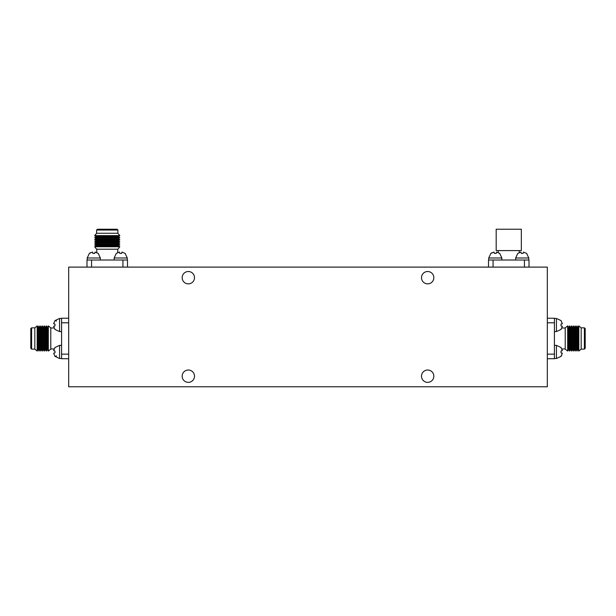 <?xml version="1.0" encoding="UTF-8"?>
<svg xmlns="http://www.w3.org/2000/svg" width="616" height="616" viewBox="0 0 616 616"><rect width="100%" height="100%" fill="white"/><g stroke="black" fill="none" stroke-linecap="round" stroke-linejoin="round"><path stroke-width="0.92" d="M68.676 386.771L547.324 386.771L547.324 267.105L68.676 267.105L68.676 386.771M427.666 382.367A6.175 6.175 0 0 0 433.01 373.103A6.175 6.175 0 0 0 422.314 373.103A6.175 6.175 0 0 0 427.666 382.367M427.666 283.861A6.175 6.175 0 0 0 433.01 274.597A6.175 6.175 0 0 0 422.314 274.597A6.175 6.175 0 0 0 427.666 283.861M188.334 382.367A6.175 6.175 0 0 0 193.686 373.103A6.175 6.175 0 0 0 182.99 373.103A6.175 6.175 0 0 0 188.334 382.367M188.334 283.861A6.175 6.175 0 0 0 193.686 274.597A6.175 6.175 0 0 0 182.99 274.597A6.175 6.175 0 0 0 188.334 283.861M547.324 318.233L554.415 318.233L554.415 358.728L547.324 358.728M554.415 322.792L547.324 322.792M554.415 354.161L547.324 354.161M565.218 327.843L565.218 349.118L567.675 351.051L567.675 325.91L565.218 327.843M567.675 325.91L568.607 327.52L568.607 349.441L567.675 351.051M568.607 349.441L569.538 351.051L569.538 325.91L568.607 327.52M569.538 325.91L570.47 327.52L570.47 349.441L569.538 351.051M570.47 349.441L571.394 351.051L571.394 325.91L570.47 327.52M571.394 325.91L572.326 327.52L572.326 349.441L571.394 351.051M572.326 349.441L573.257 351.051L573.257 325.91L572.326 327.52M573.257 325.91L574.189 327.52L574.189 349.441L573.257 351.051M574.189 349.441L575.113 351.051L575.113 325.91L574.189 327.52M575.113 325.91L576.045 327.52L576.045 349.441L575.113 351.051M576.045 349.441L576.976 351.051L576.976 325.91L576.045 327.52M576.976 325.91L577.908 327.52L577.908 349.441L576.976 351.051M577.908 349.441L578.832 351.051L578.832 325.91L577.908 327.52M578.832 325.91L581.173 327.843L581.173 349.118L578.832 351.051M581.173 349.118L584.392 349.118L585.2 348.31L585.2 328.651L584.392 327.843L584.392 349.118M561.877 348.956L565.218 348.956M561.022 356.333L562.37 353.222L561.022 352.86L561.022 351.028L561.9 350.789M556.441 358.512L554.415 358.512L556.441 358.512L561.091 356.348L556.441 358.512L556.441 345.376L554.415 345.376M561.022 324.093L562.37 323.731L561.022 324.093L561.022 325.926L562.37 326.288L561.022 329.391M561.9 323.854L562.37 323.731L561.022 320.628M554.415 318.441L556.441 318.441L556.441 331.577L561.091 329.414M561.153 356.156L561.807 355.085M561.022 347.563L562.37 350.666M68.676 358.728L61.585 358.728L61.585 318.233L68.676 318.233M61.585 354.161L68.676 354.161M61.585 322.792L68.676 322.792M50.782 349.118L50.782 327.843L48.325 325.91L48.325 351.051L50.782 349.118M48.325 325.91L47.393 327.52L47.393 349.441L48.325 351.051M47.393 349.441L46.462 351.051L46.462 325.91L47.393 327.52M46.462 325.91L45.53 327.52L45.53 349.441L46.462 351.051M45.53 349.441L44.606 351.051L44.606 325.91L45.53 327.52M44.606 325.91L43.674 327.52L43.674 349.441L44.606 351.051M43.674 349.441L42.743 351.051L42.743 325.91L43.674 327.52M42.743 325.91L41.811 327.52L41.811 349.441L42.743 351.051M41.811 349.441L40.887 351.051L40.887 325.91L41.811 327.52M40.887 325.91L39.955 327.52L39.955 349.441L40.887 351.051M39.955 349.441L39.024 351.051L39.024 325.91L39.955 327.52M39.024 325.91L38.092 327.52L38.092 349.441L39.024 351.051M38.092 349.441L37.168 351.051L37.168 325.91L38.092 327.52M37.168 325.91L34.827 327.843L34.827 349.118L37.168 351.051M34.827 349.118L31.608 349.118L31.608 327.843L30.8 328.651L30.8 348.31L31.608 349.118M54.123 348.956L50.782 348.956M56.526 355.917L54.978 356.333L53.631 353.222L54.978 352.86L54.978 351.028L53.631 350.666L54.978 347.563L53.631 350.666L54.1 350.797M61.585 345.376L59.559 345.376L59.559 358.512L54.909 356.348M54.978 351.028L54.978 352.86M54.978 329.391L53.631 326.288L54.978 325.926L54.978 324.093L53.631 323.731L54.978 320.628L56.526 321.044M54.978 325.926L54.978 324.093L53.631 323.731M59.559 318.441L54.909 320.613L59.559 318.441L61.585 318.441L59.559 318.441L59.559 331.577L54.909 329.414M86.995 267.105L86.995 260.021L127.497 260.021L127.497 267.105M122.931 260.021L122.931 267.105M91.561 260.021L91.561 267.105M107.246 249.218L117.879 249.218L119.82 246.754L94.672 246.754L96.612 249.218L107.246 249.218M94.672 246.754L96.288 245.823L118.203 245.823L119.82 246.754M96.288 245.823L94.672 244.899L119.82 244.899L118.203 245.823M94.672 244.899L96.288 243.967L118.203 243.967L119.82 244.899M96.288 243.967L94.672 243.035L119.82 243.035L118.203 243.967M94.672 243.035L96.288 242.103L118.203 242.103L119.82 243.035M96.288 242.103L94.672 241.179L119.82 241.179L118.203 242.103M94.672 241.179L96.288 240.248L118.203 240.248L119.82 241.179M96.288 240.248L94.672 239.316L119.82 239.316L118.203 240.248M94.672 239.316L96.288 238.384L118.203 238.384L119.82 239.316M96.288 238.384L94.672 237.453L119.82 237.453L118.203 238.384M94.672 237.453L96.288 236.529L118.203 236.529L119.82 237.453M96.288 236.529L94.672 235.597L119.82 235.597L118.203 236.529M94.672 235.597L96.612 233.264L117.879 233.264L119.82 235.597M107.246 230.037L117.879 230.037L117.079 229.229L97.413 229.229L96.612 230.037L107.246 230.037M125.094 253.407L121.991 252.067L121.629 253.407L119.797 253.407L119.435 252.067L116.332 253.407M89.528 253.307L90.737 252.583M89.397 253.407L92.5 252.067L92.862 253.407L94.695 253.407L95.056 252.067L98.16 253.407M488.503 267.105L488.503 260.021L529.005 260.021L529.005 267.105M524.439 260.021L524.439 267.105M493.07 260.021L493.07 267.105M521.328 250.589L496.18 250.589L496.18 229.229L521.328 229.229L521.328 250.589M526.603 253.407L523.5 252.067L523.138 253.407L521.305 253.407L520.943 252.067L517.84 253.407M491.037 253.307L492.246 252.583M490.906 253.407L494.009 252.067L494.371 253.407L496.203 253.407L496.565 252.067L499.668 253.407M98.183 253.345L100.346 257.996L87.21 257.996L87.21 260.021M127.281 257.996L127.281 260.021L127.281 257.996L125.117 253.345L127.281 257.996L114.145 257.996L114.145 260.021M499.692 253.345L501.855 257.996L488.719 257.996L488.719 260.021M528.79 257.996L528.79 260.021L528.79 257.996L526.626 253.345L528.79 257.996L515.654 257.996L515.654 260.021M581.173 327.843L584.392 327.843M561.877 328.005L565.218 328.005M556.441 331.577L554.415 331.577M556.441 318.441L561.091 320.613M556.441 345.376L561.091 347.547M34.827 327.843L31.608 327.843M54.123 328.005L50.782 328.005M59.559 331.577L61.585 331.577M59.559 358.512L61.585 358.512M59.559 345.376L54.909 347.547M117.879 233.264L117.879 230.037M96.612 233.264L96.612 230.037M117.718 252.56L117.718 249.218M96.766 252.56L96.766 249.218M100.346 257.996L100.346 260.021M114.145 257.996L116.309 253.345M89.374 253.345L87.21 257.996M498.282 250.589L498.282 252.56M519.234 250.589L519.234 252.56M501.855 257.996L501.855 260.021M515.654 257.996L517.817 253.345M490.883 253.345L488.719 257.996"/></g></svg>
